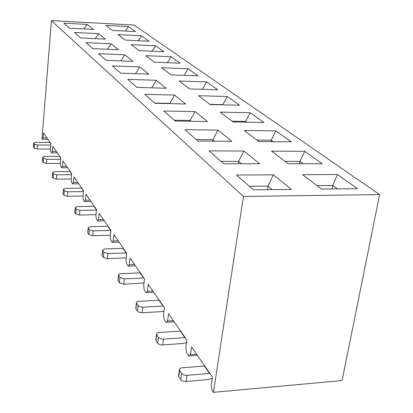 <?xml version="1.0" encoding="UTF-8"?>
<svg xmlns="http://www.w3.org/2000/svg" width="413" height="413" viewBox="0 0 413 413"><rect width="100%" height="100%" fill="white"/><g stroke="black" fill="none" stroke-linecap="round" stroke-linejoin="round"><path stroke-width="0.62" d="M51.424 20.65L134.013 25.054L379.619 194.59L243.427 196.449L51.424 20.65L42.033 138.639L42.446 139.258L43.066 137.89L43.468 132.857L50.887 143.574L50.458 148.757L50.768 151.576L51.677 152.913L52.343 151.53L52.781 146.316L60.835 157.952L60.365 163.326L60.706 166.289L61.692 167.745L62.42 166.341L66.632 166.336M62.42 166.341L62.895 160.931L71.671 173.615L71.16 179.196L71.532 182.314L72.605 183.899L73.4 182.489L77.783 182.453M73.4 182.489L73.917 176.862L83.514 190.734L82.956 196.542L83.364 199.83L84.541 201.57L85.414 200.15L89.982 200.083M85.414 200.15L85.976 194.296L96.523 209.536L95.909 215.581L96.358 219.06L97.649 220.976L98.609 219.551L103.379 219.448M98.609 219.551L99.234 213.454L110.865 230.268L110.188 236.582L110.684 240.273L112.114 242.395L113.177 240.97L118.17 240.82M113.177 240.97L113.869 234.605L126.77 253.252L126.017 259.854L126.569 263.788L128.159 266.142L129.341 264.733L134.571 264.526M129.341 264.733L130.105 258.073L144.498 278.878L143.662 285.791L144.276 290.003L146.052 292.636L147.374 291.248L152.867 290.974M147.374 291.248L148.231 284.273L164.389 307.623L163.445 314.876L164.137 319.404L166.14 322.367L167.626 321.025L173.414 320.664M167.626 321.025L168.592 313.699L186.857 340.095L185.788 347.725L186.573 352.619L188.844 355.98L190.527 354.7L196.64 354.235M190.527 354.7L191.627 346.992L212.442 377.074L211.219 385.117L212.117 390.435L213.413 392.35L243.427 196.449M63.876 23.18L87.174 24.403L93.379 29.416L69.596 28.208L63.876 23.18M209.061 150.869L243.902 151.034L259.653 163.754L223.732 163.77L209.061 150.869M163.703 110.978L195.112 111.613L207.409 121.546L175.117 121.014L163.703 110.978M127.772 79.373L156.351 80.292L166.212 88.263L136.904 87.406L127.772 79.373M85.987 42.627L111.149 43.773L118.526 49.736L92.796 48.615L85.987 42.627M236.515 175.014L273.36 174.833L291.408 189.412L253.36 189.83L236.515 175.014M184.983 129.692L218.028 130.126L231.889 141.323L197.873 141.029L184.983 129.692M144.751 94.309L174.684 95.104L185.659 103.978L154.932 103.26L144.751 94.309M112.465 65.915L139.811 66.932L148.721 74.128L120.71 73.163L112.465 65.915M74.454 32.482L98.65 33.675L105.403 39.132L80.685 37.96L74.454 32.482M98.604 53.721L124.809 54.81L132.898 61.346L106.079 60.298L98.604 53.721M131.282 44.692L155.593 45.802L163.94 51.708L139.104 50.629L131.282 44.692M220.124 112.119L250.17 112.728L263.943 122.475L233.102 121.969L220.124 112.119M244.3 130.467L275.822 130.88L291.304 141.835L258.91 141.556L244.3 130.467M302.564 174.689L337.488 174.513L357.513 188.684L321.531 189.082L302.564 174.689M271.568 151.163L304.711 151.318L322.243 163.729L288.145 163.744L271.568 151.163M145.768 55.683L171.044 56.736L180.182 63.204L154.338 62.187L145.768 55.683M105.847 25.384L128.417 26.571L135.459 31.558L112.434 30.386L105.847 25.384M198.545 95.739L227.243 96.503L239.571 105.227L210.145 104.546L198.545 95.739M118.025 34.63L141.432 35.786L149.088 41.202L125.191 40.071L118.025 34.63M161.653 67.742L187.982 68.723L198.028 75.832L171.085 74.903L161.653 67.742M179.159 81.031L206.624 81.913L217.723 89.766L189.593 88.945L179.159 81.031M213.413 392.35L342.098 380.543L379.619 194.59M197.393 355.325L188.844 355.98M337.4 188.906L332.739 185.478L332.093 188.963M337.488 174.513L332.739 185.478L316.977 185.628M272.121 189.624L267.934 186.098L267.356 189.675M273.36 174.833L267.934 186.098L249.318 186.273M209.897 373.398L187.006 375.334L186.129 381.519L207.326 379.681L212.236 378.406M209.546 373.44L204.409 366.006L182.123 367.813C180.197 368.045 179.294 368.726 179.407 369.852L181.565 373.388C182.696 374.746 184.508 375.396 187.006 375.334M204.409 366.006L204.755 365.97M186.129 381.519C183.635 381.581 181.823 380.931 180.703 379.557L181.565 373.388M179.629 370.368L178.777 376.517L180.703 379.557M178.777 376.517L178.669 375.149M303.178 163.739L300.008 161.406L299.606 163.739M304.711 151.318L300.008 161.406L285.053 161.4M273.184 141.68L271.191 140.214L270.959 141.659M275.822 130.88L271.191 140.214L256.969 140.084M246.685 122.191L245.621 121.412L245.508 122.171M250.17 112.728L245.621 121.412L232.07 121.185M223.097 104.845L222.757 104.835M227.243 96.503L222.788 104.613L209.84 104.313M241.435 163.765L238.595 161.375L238.239 163.765M243.902 151.034L238.595 161.375L220.991 161.364M214.631 141.174L212.85 139.677L212.643 141.158M218.028 130.126L212.85 139.677L196.16 139.522M191.018 121.277L190.073 120.482L189.97 121.262M195.112 111.613L190.073 120.482L174.209 120.219M170.058 103.611L169.753 103.606M174.684 95.104L169.779 103.379L154.663 103.028M185.107 337.571L163.465 339.078L162.691 344.948L182.737 343.518L186.49 342.718M184.776 337.607L180.264 331.076L159.181 332.48C157.338 332.671 156.46 333.265 156.542 334.262L158.427 337.333C159.428 338.531 161.111 339.109 163.465 339.078M180.264 331.076L180.595 331.045M162.691 344.948C160.342 344.984 158.669 344.401 157.668 343.193L158.427 337.333M156.728 334.69L155.98 340.529L157.668 343.193M155.98 340.529L155.882 339.424M163.269 306.007L142.748 307.169L142.067 312.749L161.07 311.645L163.93 311.149M162.954 306.033L158.959 300.256L138.959 301.33C137.193 301.49 136.342 302.011 136.398 302.905L138.629 306.172L140.678 307.004L142.748 307.169M158.959 300.256L159.273 300.23M142.067 312.749L139.222 312.373L137.384 311.175L138.056 305.599M136.553 303.261L135.887 308.816L137.384 311.175M135.887 308.816L135.8 307.917M143.879 277.985L124.375 278.868L123.766 284.19L143.992 283.044M143.579 278.006L140.022 272.859L120.999 273.669L119.305 274.01L118.521 274.759L119.982 277.443L124.375 278.868M140.022 272.859L140.317 272.833M123.766 284.19L119.383 282.76L119.982 277.443M118.645 275.363L118.056 280.659L119.383 282.76M118.056 280.659L117.973 279.921M126.554 252.942L107.963 253.597L107.421 258.683L126.244 257.877M126.27 252.963L123.074 248.342L104.943 248.941L102.532 250.175L103.844 252.302L107.963 253.597M123.074 248.342L123.358 248.321M107.421 258.683L103.307 257.382L103.844 252.302M102.646 250.433L102.114 255.497L103.307 257.382M102.114 255.497L102.042 254.878M110.849 230.433L93.224 230.898L92.734 235.766L110.338 235.214M110.705 230.444L107.824 226.272L90.499 226.696L88.165 227.8L89.337 229.705L93.224 230.898M107.824 226.272L108.092 226.257M92.734 235.766L88.857 234.569L89.337 229.705M88.258 228.022L87.778 232.87L88.857 234.569M87.778 232.87L87.716 232.349M96.466 210.093L79.91 210.393L79.466 215.059L95.997 214.698M96.487 209.876L94.025 206.309L77.443 206.583L75.176 207.579L76.235 209.293L79.91 210.393M94.025 206.309L94.283 206.299M79.466 215.059L75.796 213.955L76.235 209.293M75.259 207.77L74.825 212.416L75.796 213.955M74.825 212.416L74.763 211.972M83.431 191.606L67.825 191.777L67.422 196.258L83.003 196.046M83.483 191.064L81.475 188.158L65.579 188.313L63.38 189.206L64.34 190.76L67.825 191.777M67.422 196.258L63.943 195.235L64.34 190.76M63.447 189.371L63.055 193.836L63.943 195.235M63.055 193.836L63.003 193.46M71.568 174.735L56.808 174.802L56.436 179.113L71.175 179.02M71.64 173.93L70.019 171.586L54.753 171.638L52.616 172.448L53.489 173.858L56.808 174.802M56.436 179.113L53.127 178.163L53.489 173.858M52.678 172.593L52.317 176.883L53.127 178.163M52.317 176.883L52.27 176.558M60.716 159.284L46.721 159.263L46.38 163.419L60.375 163.414M60.809 158.256L59.518 156.393L44.831 156.357L42.756 157.09L43.556 158.386L46.721 159.263M46.38 163.419L43.22 162.531L43.556 158.386M42.813 157.219L42.477 161.354L43.22 162.531M42.477 161.354L42.436 161.075M50.763 145.071L37.449 144.984L37.134 148.99L50.489 149.057M50.861 143.869L49.859 142.418L35.709 142.309L33.69 142.975L34.429 144.163L37.449 144.984M37.134 148.99L34.119 148.159L34.429 144.163M33.742 143.089L33.432 147.08L34.119 148.159M124.809 54.81L120.849 60.876M111.149 43.773L107.468 49.25M139.811 66.932L135.526 73.674M156.351 80.292L151.71 87.84M98.65 33.675L95.227 38.652M87.174 24.403L83.984 28.941M171.044 56.736L167.384 62.704M128.417 26.571L125.433 31.047M155.593 45.802L152.18 51.197M206.624 81.913L202.38 89.322M141.432 35.786L138.247 40.686M187.982 68.723L184.043 75.347M43.066 137.89L46.979 137.927M47.929 139.305L42.446 139.258M174.24 321.861L166.14 322.367M153.75 292.244L146.052 292.636M135.485 265.853L128.159 266.142M119.109 242.178L112.114 242.395M104.334 220.831L97.649 220.976M90.948 201.477L84.541 201.57M78.749 183.852L72.605 183.899M67.598 167.73L61.692 167.745M52.343 151.53L56.4 151.545M57.361 152.934L51.677 152.913M178.555 375.995L179.407 369.852M102.006 255.234L102.532 250.175M155.794 340.095L156.542 334.262M33.386 146.961L33.69 142.975M52.255 176.738L52.616 172.448M62.983 193.666L63.38 189.206M42.425 161.225L42.756 157.09M117.927 280.355L118.516 275.058M135.738 308.454L136.398 302.905M87.685 232.648L88.165 227.8M74.743 212.22L75.176 207.579"/></g></svg>
